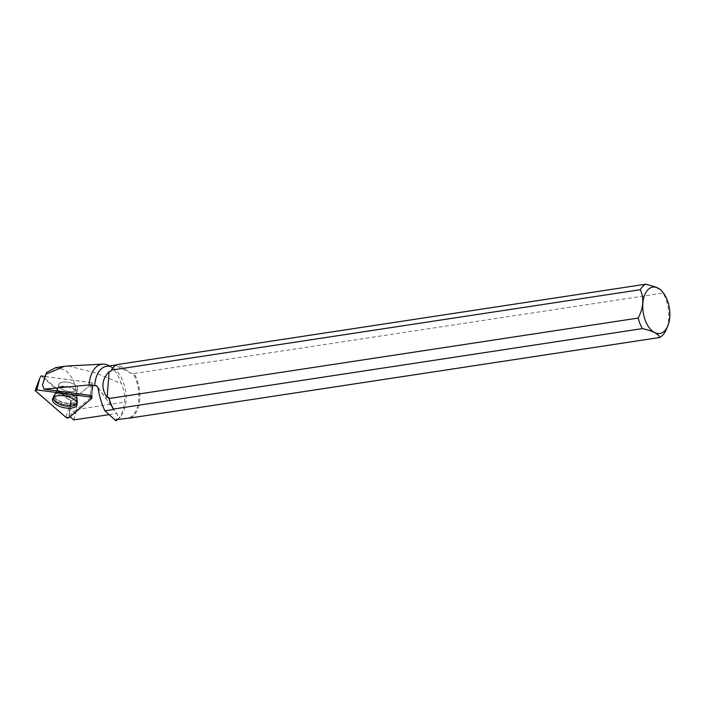<?xml version="1.0" encoding="UTF-8"?>
<svg xmlns="http://www.w3.org/2000/svg" width="705" height="705" viewBox="0 0 705 705"><rect width="100%" height="100%" fill="white"/><g stroke="black" fill="none" stroke-linecap="round" stroke-linejoin="round"><path stroke-width="0.53" stroke-dasharray="3.52 2.64" d="M59.599 383.37A9.667 4.477 -167.4 0 0 58.744 384.692A9.667 4.477 -167.4 0 0 67.204 391.178A9.667 4.477 -167.4 0 0 77.612 388.922A9.667 4.477 -167.4 0 0 70.729 382.85A9.667 4.477 -167.4 0 0 59.599 383.37M45.217 376.488L92.831 382.85L70.694 401.638L41.022 375.924M92.831 382.85L91.641 398.448M70.694 401.638L65.97 417.334M68.077 365.957L95.404 372.839L121.295 383.608A30.042 16.973 81.4 0 0 108.79 365.631M130.645 417.942A27.848 15.73 81.4 0 0 134.065 373.5L131.174 373.456C123.745 367.781 118.775 364.934 116.281 364.917M129.376 417.651A27.187 15.36 81.4 0 0 132.804 373.209M115.717 365.26L117.039 365.067A27.187 15.36 81.4 0 0 110.738 371.403M117.039 365.067L116.854 364.608M116.51 419.607A27.187 15.36 81.4 0 0 120.097 417.087A27.187 15.36 81.4 0 0 125.525 391.002A27.187 15.36 81.4 0 0 112.588 367.71A27.187 15.36 81.4 0 0 106.252 366.433M73.717 419.916A28.729 16.233 81.4 0 0 75.391 414.161L70.015 407.922L69.169 415.844L70.13 416.708M117.806 419.404L120.414 416.311L123.446 409.314L124.662 402.167C125.058 395.884 123.939 389.698 121.295 383.608M134.065 373.5L663.026 293.077A27.848 15.73 -98.6 0 1 666.41 329.288M663.026 293.077L661.784 290.945M98.039 387.9L117.709 414.875L115.682 420.823M97.977 387.494L117.709 414.875M109.028 414.655L116.519 413.544M69.169 415.844L91.826 396.615A1.489 0.687 -167.4 0 0 91.941 396.466M69.522 412.91L71.646 400.872A1.322 0.608 12.6 0 1 71.223 401.048L70.015 407.922M62.904 382.128A9.667 4.477 -167.4 0 0 58.753 384.727A9.667 4.477 -167.4 0 0 67.204 391.213A9.667 4.477 -167.4 0 0 77.62 388.957A9.667 4.477 -167.4 0 0 73.073 383.784A9.667 4.477 -167.4 0 0 62.904 382.128M71.223 401.048L44.618 377.977L45.199 376.514L90.61 382.595A1.322 0.608 12.6 0 1 92.011 383.45A1.322 0.608 12.6 0 1 91.888 383.696L71.646 400.872M91.958 396.272L92.84 385.547L90.355 395.364L90.663 394.227L91.941 395.329L91.888 383.696M90.663 394.227L90.61 382.595M45.199 376.514L42.511 384.789M53.298 397.69A12.161 5.631 12.6 0 1 53.386 397.285A12.161 5.631 12.6 0 1 66.437 394.641A12.161 5.631 12.6 0 1 77.109 402.599A12.161 5.631 12.6 0 1 77.004 403.04M91.958 396.369L91.941 395.329L91.826 396.615M131.174 373.456L115.417 365.313M75.391 414.161L76.51 409.49L77.109 393.866L73.276 379.316L65.38 369.808L55.519 367.746M44.618 377.977L45.12 376.47M35.532 390.949L39.691 378.444M68.923 417.73L70.13 404.829M76.422 403.489A12.382 5.737 12.6 0 1 61.952 404.08A12.382 5.737 12.6 0 1 53.395 396.175A12.382 5.737 12.6 0 1 66.684 393.487A12.382 5.737 12.6 0 1 77.55 401.586A12.382 5.737 12.6 0 1 76.422 403.489M76.237 401.542A11.747 5.437 -167.4 0 0 77.048 398.087A11.747 5.437 -167.4 0 0 67.001 392.05A11.747 5.437 -167.4 0 0 55.342 393.223A11.747 5.437 -167.4 0 0 60.956 401.542A11.747 5.437 -167.4 0 0 76.237 401.542M75.823 394.439A9.667 4.477 12.6 0 1 64.693 394.95A9.667 4.477 12.6 0 1 57.81 388.887A9.667 4.477 12.6 0 1 58.656 387.556A9.667 4.477 12.6 0 1 69.786 387.045A9.667 4.477 12.6 0 1 76.678 393.117A9.667 4.477 12.6 0 1 75.823 394.439M72.113 404.529A12.047 5.578 -167.4 0 0 77.321 401.092A12.047 5.578 -167.4 0 0 71.443 394.765A12.047 5.578 -167.4 0 0 58.956 392.791A12.047 5.578 -167.4 0 0 53.836 395.831A12.047 5.578 -167.4 0 0 59.255 402.388A12.047 5.578 -167.4 0 0 72.113 404.529M61.89 386.675A9.667 4.477 -167.4 0 0 57.731 389.275A9.667 4.477 -167.4 0 0 66.182 395.761A9.667 4.477 -167.4 0 0 76.598 393.505A9.667 4.477 -167.4 0 0 72.06 388.332A9.667 4.477 -167.4 0 0 61.89 386.675M59.387 391.954A11.677 5.411 12.6 0 1 76.951 398.413A11.677 5.411 12.6 0 1 64.578 402.925A11.677 5.411 12.6 0 1 55.316 393.566A11.677 5.411 12.6 0 1 59.387 391.954M76.51 409.49L124.662 402.167M53.386 397.285L57.731 389.275L58.753 384.727L57.81 388.887L53.395 396.175L52.549 398.924M77.612 388.922L76.678 393.117L77.55 401.586L77.145 404.432M112.588 367.71L109.381 365.957M120.097 417.087L118.475 418.77M77.62 388.957L76.598 393.505L77.109 402.599M92.064 395.091L92.011 383.45"/><path stroke-width="1.06" d="M36.792 389.874A1.745 0.811 -167.4 0 0 35.25 390.288A1.745 0.811 -167.4 0 0 35.532 390.949L65.97 417.334A1.745 0.811 -167.4 0 0 68.923 417.73L91.641 398.448A1.745 0.811 -167.4 0 0 91.8 398.158A1.745 0.811 -167.4 0 0 89.949 396.986L36.792 389.874L39.691 378.444L41.022 375.924L45.217 376.488M53.606 397.4A12.611 5.843 -167.4 0 0 52.549 398.924A12.611 5.843 -167.4 0 0 61.264 406.979A12.611 5.843 -167.4 0 0 75.999 406.371A12.611 5.843 -167.4 0 0 77.145 404.432A12.611 5.843 -167.4 0 0 67.9 396.659A12.611 5.843 -167.4 0 0 53.606 397.4M109.381 365.957L108.79 365.631A30.042 16.973 81.4 0 0 102.727 364.124A30.042 16.973 81.4 0 0 89.068 384.956L44.027 389.16L42.511 384.789L45.904 374.276L64.261 366.353L55.51 367.684M68.077 365.957L64.261 366.353M645.815 284.177L116.854 364.608A27.848 15.73 81.4 0 0 111.364 370.125L640.325 289.693A27.848 15.73 -98.6 0 1 645.815 284.177L655.465 286.953L660.206 289.455L662.691 292.037A23.45 13.254 -98.6 0 1 669.75 317.259A23.45 13.254 -98.6 0 1 667.829 325.833A23.45 13.254 -98.6 0 1 655.535 332.945A23.45 13.254 -98.6 0 1 644.026 316.386A23.45 13.254 -98.6 0 1 646.943 290.874A23.45 13.254 -98.6 0 1 662.691 292.037M638.148 318.07L109.187 398.501A27.848 15.73 81.4 0 0 113.434 409.05L642.396 328.618A27.848 15.73 -98.6 0 1 638.148 318.07C643.498 307.918 644.229 298.462 640.325 289.693M117.806 419.404L115.964 420.779L116.51 419.607L130.645 417.942L659.607 337.51A27.848 15.73 -98.6 0 0 666.41 329.288L667.829 325.833M111.364 370.125L110.738 371.403L109.108 371.658C101.617 379.466 100.947 388.12 107.107 397.629L108.737 397.382A27.187 15.36 81.4 0 0 113.62 409.499L104.895 410.83C101.652 403.912 99.343 396.131 97.977 387.494L96.338 385.547L98.039 387.9M116.281 364.917L106.252 366.433A27.187 15.36 81.4 0 0 94.699 385.794L96.338 385.547M109.028 414.655L73.717 419.916L70.13 416.708M94.699 385.794L89.068 384.956M642.396 328.618C652.768 330.883 658.505 333.844 659.607 337.51M113.434 409.05L113.62 409.499M108.737 397.382L109.187 398.501M44.027 389.16L90.372 395.364A1.489 0.687 -167.4 0 1 91.958 396.369A1.489 0.687 -167.4 0 1 91.941 396.466M115.964 420.779L104.895 410.83M77.004 403.04A12.161 5.631 12.6 0 1 71.84 406.071A12.161 5.631 12.6 0 1 59.238 404.08A12.161 5.631 12.6 0 1 53.298 397.69M109.108 371.658L107.107 397.629M55.519 367.746L46.415 372.566L45.904 374.276M45.12 376.47L46.415 372.566M68.923 417.73L91.641 398.448L89.949 396.986L36.792 389.874L35.532 390.949L65.97 417.334L68.923 417.73M89.949 396.986L90.355 395.364M39.691 378.444L35.25 390.288M91.958 396.272L91.8 398.158M102.727 364.124L68.077 365.965"/></g></svg>
